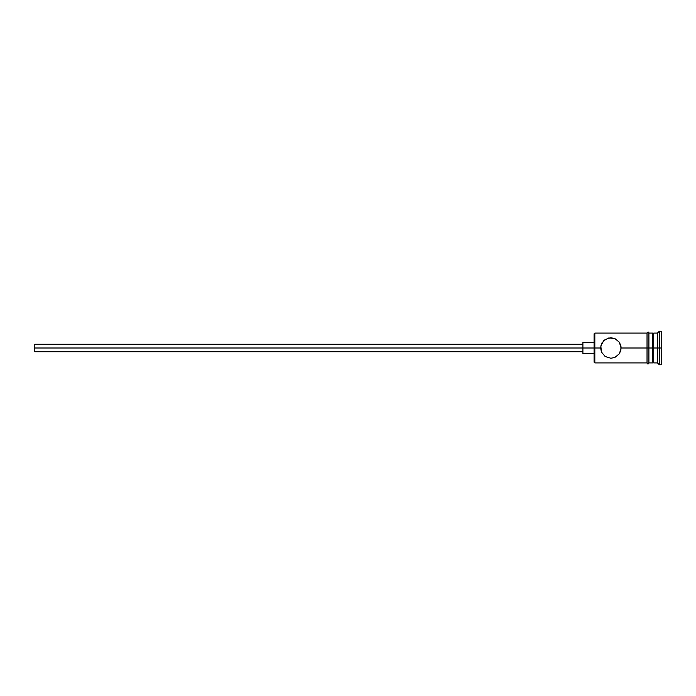 <?xml version="1.0" encoding="UTF-8"?>
<svg xmlns="http://www.w3.org/2000/svg" width="696" height="696" viewBox="0 0 696 696"><rect width="100%" height="100%" fill="white"/><g stroke="black" fill="none" stroke-linecap="round" stroke-linejoin="round"><path stroke-width="1.04" d="M594.828 348L594.088 348L594.088 362.172L594.088 348L34.8 348L34.8 351.732L34.8 348L582.9 348L582.9 353.594L582.9 348L594.088 348L594.088 333.828L594.828 362.912L594.828 348L600.613 348L601.431 343.972L605.128 339.5L610.862 337.743L614.855 338.552L619.336 342.223L621.119 348L620.902 345.921L620.902 350.079L619.336 353.777L614.864 357.44L610.862 358.257L605.146 356.509L601.431 352.019L600.613 348L594.828 348L594.828 333.088L594.828 348M661.2 364.782L659.338 364.782L657.468 362.912L653.744 362.912L652.622 361.798L652.622 348L653.744 348L653.744 333.088L653.744 348L657.468 348L657.468 362.912L657.468 348L659.338 348L659.338 331.218L659.338 348L661.2 348L661.2 331.218L661.2 364.782L661.2 348L659.338 348L659.338 364.782L659.338 348L653.744 348L653.744 362.912L653.744 348L621.119 348L647.028 348L647.028 363.103C647.654 364.304 648.272 364.304 648.898 363.103L648.898 332.897C648.759 331.775 648.141 331.775 647.028 332.897L647.028 348L652.622 348L652.622 333.088L648.898 333.088M621.119 348L619.457 353.594M619.336 353.777L614.864 357.44L610.862 358.257L605.146 356.509L601.431 352.028M601.431 352.019L600.822 345.929L603.632 340.727L608.791 337.96L614.751 338.508M657.468 348L657.468 333.088L657.468 348M652.622 361.781L652.622 333.088M648.898 363.103L648.898 332.897M647.028 332.897L647.028 363.103M602.388 342.223L602.075 342.719M604.111 340.283L603.641 340.727M614.855 338.552L619.336 342.223L620.91 345.929M582.9 342.406L582.9 348L582.9 342.406L594.088 342.406M34.8 344.268L34.8 348L34.8 344.268L582.9 344.268M647.028 362.912L594.828 362.912L594.088 362.172M582.9 351.732L34.8 351.732M594.088 353.594L582.9 353.594M652.622 362.912L648.898 362.912M661.2 331.218L659.338 331.218L657.468 333.088L653.744 333.088L652.622 334.202M647.028 333.088L594.828 333.088L594.088 333.828"/></g></svg>
